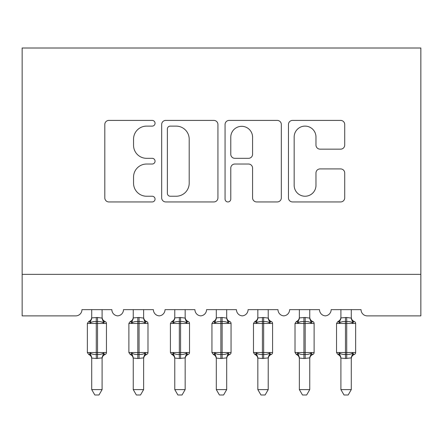 <?xml version="1.0" encoding="UTF-8"?>
<svg xmlns="http://www.w3.org/2000/svg" width="443" height="443" viewBox="0 0 443 443"><rect width="100%" height="100%" fill="white"/><g stroke="black" fill="none" stroke-linecap="round" stroke-linejoin="round"><path stroke-width="0.66" d="M155.05 123.265A2.852 2.852 0 0 0 152.198 120.407L108.884 120.407A4.076 4.076 0 0 0 104.808 124.489L104.808 197.866A4.076 4.076 0 0 0 108.884 201.942L152.198 201.942A2.852 2.852 0 0 0 155.05 199.09A2.852 2.852 0 0 0 152.198 196.232L146.594 196.232A13.046 13.046 0 0 1 133.548 183.192L133.548 177.073A13.046 13.046 0 0 1 146.594 164.032L152.198 164.032A2.852 2.852 0 0 0 155.05 161.174A2.852 2.852 0 0 0 152.198 158.323L146.594 158.323A13.046 13.046 0 0 1 133.548 145.276L133.548 139.163A13.046 13.046 0 0 1 146.594 126.117L152.198 126.117A2.852 2.852 0 0 0 155.05 123.265M340.639 149.153A4.076 4.076 0 0 0 344.715 145.071L344.715 124.489A4.076 4.076 0 0 0 340.639 120.407L292.535 120.407A4.076 4.076 0 0 0 288.459 124.489L288.459 197.866A4.076 4.076 0 0 0 292.535 201.942L340.639 201.942A4.076 4.076 0 0 0 344.715 197.866L344.715 172.997A4.076 4.076 0 0 0 340.639 168.921L320.051 168.921A4.076 4.076 0 0 0 315.975 172.997L315.975 185.329A10.903 10.903 0 0 1 305.072 196.232A10.903 10.903 0 0 1 294.163 185.329L294.163 137.02A10.903 10.903 0 0 1 305.072 126.117A10.903 10.903 0 0 1 315.975 137.02L315.975 145.071A4.076 4.076 0 0 0 320.051 149.153L340.639 149.153M420.85 274.35L420.85 48.005L22.15 48.005L22.15 315.881L75.725 315.881A6.23 6.23 0 0 0 81.955 309.651L111.857 309.651A6.23 6.23 0 0 0 117.672 315.865A6.23 6.23 0 0 0 123.486 309.651L153.389 309.651A6.23 6.23 0 0 0 159.203 315.865A6.23 6.23 0 0 0 165.017 309.651L194.92 309.651A6.23 6.23 0 0 0 200.734 315.865A6.23 6.23 0 0 0 206.549 309.651L236.451 309.651A6.23 6.23 0 0 0 242.266 315.865A6.23 6.23 0 0 0 248.08 309.651L277.982 309.651A6.23 6.23 0 0 0 283.797 315.865A6.23 6.23 0 0 0 289.611 309.651L319.514 309.651A6.23 6.23 0 0 0 325.328 315.865A6.23 6.23 0 0 0 331.142 309.651L361.045 309.651A6.23 6.23 0 0 0 367.275 315.881L420.85 315.881L420.85 274.35L22.15 274.35M217.934 124.489A4.076 4.076 0 0 0 213.858 120.407L165.754 120.407A4.076 4.076 0 0 0 161.678 124.489L161.678 197.866A4.076 4.076 0 0 0 165.754 201.942L213.858 201.942A4.076 4.076 0 0 0 217.934 197.866L217.934 124.489M229.142 120.407L277.246 120.407A4.076 4.076 0 0 1 281.322 124.489L281.322 197.866A4.076 4.076 0 0 1 277.246 201.942L256.663 201.942A4.076 4.076 0 0 1 252.582 197.866L252.582 168.107A4.076 4.076 0 0 0 248.506 164.032L234.851 164.032A4.076 4.076 0 0 0 230.775 168.107L230.775 199.09A2.852 2.852 0 0 1 227.918 201.942A2.852 2.852 0 0 1 225.066 199.09L225.066 124.489A4.076 4.076 0 0 1 229.142 120.407M170.239 126.117A2.852 2.852 0 0 0 167.382 128.968L167.382 193.381A2.852 2.852 0 0 0 170.239 196.232L176.148 196.232A13.046 13.046 0 0 0 189.194 183.192L189.194 139.163A13.046 13.046 0 0 0 176.148 126.117L170.239 126.117M252.582 137.225A10.903 10.903 0 0 0 241.679 126.321A10.903 10.903 0 0 0 230.775 137.225L230.775 154.247A4.076 4.076 0 0 0 234.851 158.323L248.506 158.323A4.076 4.076 0 0 0 252.582 154.247L252.582 137.225M87.354 352.528L88.716 354.483L89.314 354.273L90.206 352.938C91.9 354.212 93.927 354.699 96.281 354.4L96.281 352.528L97.526 352.528L97.526 321.59C99.885 321.291 101.912 321.779 103.607 323.052L104.498 321.718L105.096 321.507A2.077 2.077 0 0 1 106.458 323.456L87.354 323.456L87.354 352.528L96.281 352.528L96.281 321.59C93.927 321.291 91.9 321.779 90.206 323.052L89.314 321.718L88.716 321.507L87.354 323.456M102.095 389.596L98.983 394.995L94.83 394.995L91.712 389.596L102.095 389.596L102.1 357.894L96.281 358.509L96.281 354.4L97.526 354.4L97.526 352.528L106.458 352.528A2.077 2.077 0 0 1 105.096 354.483L104.498 354.273L105.096 354.483C103.208 355.292 102.206 356.72 102.095 358.769M102.095 358.105C102.095 359.024 102.095 359.024 102.095 358.105A4.568 4.358 180 0 1 104.498 354.273L103.607 352.938C101.912 354.212 99.885 354.699 97.526 354.4L97.526 358.509M91.712 389.596L91.712 358.105A4.568 4.358 180 0 0 89.314 354.273M96.281 358.509L91.712 358.082M89.314 321.718A4.568 4.358 0 0 0 91.712 317.886L97.526 317.481L102.1 318.096L102.095 309.651M91.712 309.651L91.712 317.908M90.206 323.052L90.821 321.28M103.607 323.052L102.1 318.096M102.1 357.894L103.607 352.938M91.712 357.894L90.206 352.938M128.885 352.528L130.248 354.483L130.846 354.273L131.737 352.938C133.432 354.212 135.458 354.699 137.812 354.4L137.812 352.528L139.058 352.528L139.058 321.59C141.417 321.291 143.443 321.779 145.138 323.052L146.029 321.718L146.627 321.507A2.077 2.077 0 0 1 147.99 323.456L128.885 323.456L128.885 352.528L137.812 352.528L137.812 321.59C135.458 321.291 133.432 321.779 131.737 323.052L130.846 321.718L130.248 321.507L128.885 323.456M143.626 389.596L140.514 394.995L136.361 394.995L133.243 389.596L143.626 389.596L143.632 357.894L137.812 358.509L137.812 354.4L139.058 354.4L139.058 352.528L147.99 352.528A2.077 2.077 0 0 1 146.627 354.483L146.029 354.273L146.627 354.483C144.739 355.292 143.737 356.72 143.626 358.769M143.626 358.105C143.626 359.024 143.626 359.024 143.626 358.105A4.568 4.358 180 0 1 146.029 354.273L145.138 352.938C143.443 354.212 141.417 354.699 139.058 354.4L139.058 358.509M133.243 389.596L133.243 358.105A4.568 4.358 180 0 0 130.846 354.273M137.812 358.509L133.243 358.082M130.846 321.718A4.568 4.358 0 0 0 133.243 317.886L139.058 317.481L143.632 318.096L143.626 309.651M133.243 309.651L133.243 317.908M131.737 323.052L132.352 321.28M145.138 323.052L143.632 318.096M143.632 357.894L145.138 352.938M133.243 357.894L131.737 352.938M170.417 352.528L171.779 354.483L172.377 354.273L173.268 352.938C174.963 354.212 176.99 354.699 179.343 354.4L179.343 352.528L180.589 352.528L180.589 321.59C182.948 321.291 184.975 321.779 186.669 323.052L187.561 321.718L188.159 321.507A2.077 2.077 0 0 1 189.521 323.456L170.417 323.456L170.417 352.528L179.343 352.528L179.343 321.59C176.99 321.291 174.963 321.779 173.268 323.052L172.377 321.718L171.779 321.507L170.417 323.456M185.157 389.596L182.045 394.995L177.892 394.995L174.775 389.596L185.157 389.596L185.163 357.894L179.343 358.509L179.343 354.4L180.589 354.4L180.589 352.528L189.521 352.528A2.077 2.077 0 0 1 188.159 354.483L187.561 354.273L188.159 354.483C186.27 355.292 185.268 356.72 185.157 358.769M185.157 358.105C185.157 359.024 185.157 359.024 185.157 358.105A4.568 4.358 180 0 1 187.561 354.273L186.669 352.938C184.975 354.212 182.948 354.699 180.589 354.4L180.589 358.509M174.775 389.596L174.775 358.105A4.568 4.358 180 0 0 172.377 354.273M179.343 358.509L174.775 358.082M172.377 321.718A4.568 4.358 0 0 0 174.775 317.886L180.589 317.481L185.163 318.096L185.157 309.651M174.775 309.651L174.775 317.908M173.268 323.052L173.883 321.28M186.669 323.052L185.163 318.096M185.163 357.894L186.669 352.938M174.775 357.894L173.268 352.938M211.948 352.528L213.31 354.483L213.908 354.273L214.8 352.938C216.494 354.212 218.521 354.699 220.874 354.4L220.874 352.528L222.12 352.528L222.12 321.59C224.479 321.291 226.506 321.779 228.2 323.052L229.092 321.718L229.69 321.507A2.077 2.077 0 0 1 231.052 323.456L211.948 323.456L211.948 352.528L220.874 352.528L220.874 321.59C218.521 321.291 216.494 321.779 214.8 323.052L213.908 321.718L213.31 321.507L211.948 323.456M226.689 389.596L223.577 394.995L219.423 394.995L216.306 389.596L226.689 389.596L226.694 357.894L220.874 358.509L220.874 354.4L222.12 354.4L222.12 352.528L231.052 352.528A2.077 2.077 0 0 1 229.69 354.483L229.092 354.273L229.69 354.483C227.802 355.292 226.799 356.72 226.689 358.769M226.689 358.105C226.689 359.024 226.689 359.024 226.689 358.105A4.568 4.358 180 0 1 229.092 354.273L228.2 352.938C226.506 354.212 224.479 354.699 222.12 354.4L222.12 358.509M216.306 389.596L216.306 358.105A4.568 4.358 180 0 0 213.908 354.273M220.874 358.509L216.306 358.082M213.908 321.718A4.568 4.358 0 0 0 216.306 317.886L222.12 317.481L226.694 318.096L226.689 309.651M216.306 309.651L216.306 317.908M214.8 323.052L215.414 321.28M228.2 323.052L226.694 318.096M226.694 357.894L228.2 352.938M216.306 357.894L214.8 352.938M253.479 352.528L254.841 354.483L255.439 354.273L256.331 352.938C258.025 354.212 260.052 354.699 262.406 354.4L262.406 352.528L263.651 352.528L263.651 321.59C266.01 321.291 268.037 321.779 269.732 323.052L270.623 321.718L271.221 321.507A2.077 2.077 0 0 1 272.583 323.456L253.479 323.456L253.479 352.528L262.406 352.528L262.406 321.59C260.052 321.291 258.025 321.779 256.331 323.052L255.439 321.718L254.841 321.507L253.479 323.456M268.22 389.596L265.108 394.995L260.955 394.995L257.837 389.596L268.22 389.596L268.225 357.894L262.406 358.509L262.406 354.4L263.651 354.4L263.651 352.528L272.583 352.528A2.077 2.077 0 0 1 271.221 354.483L270.623 354.273L271.221 354.483C269.333 355.292 268.331 356.72 268.22 358.769M268.22 358.105C268.22 359.024 268.22 359.024 268.22 358.105A4.568 4.358 180 0 1 270.623 354.273L269.732 352.938C268.037 354.212 266.01 354.699 263.651 354.4L263.651 358.509M257.837 389.596L257.837 358.105A4.568 4.358 180 0 0 255.439 354.273M262.406 358.509L257.837 358.082M255.439 321.718A4.568 4.358 0 0 0 257.837 317.886L263.651 317.481L268.225 318.096L268.22 309.651M257.837 309.651L257.837 317.908M256.331 323.052L256.946 321.28M269.732 323.052L268.225 318.096M268.225 357.894L269.732 352.938M257.837 357.894L256.331 352.938M295.01 352.528L296.373 354.483L296.971 354.273L297.862 352.938C299.557 354.212 301.583 354.699 303.937 354.4L303.937 352.528L305.183 352.528L305.183 321.59C307.542 321.291 309.568 321.779 311.263 323.052L312.154 321.718L312.752 321.507A2.077 2.077 0 0 1 314.115 323.456L295.01 323.456L295.01 352.528L303.937 352.528L303.937 321.59C301.583 321.291 299.557 321.779 297.862 323.052L296.971 321.718L296.373 321.507L295.01 323.456M309.751 389.596L306.639 394.995L302.486 394.995L299.368 389.596L309.751 389.596L309.757 357.894L303.937 358.509L303.937 354.4L305.183 354.4L305.183 352.528L314.115 352.528A2.077 2.077 0 0 1 312.752 354.483L312.154 354.273L312.752 354.483C310.864 355.292 309.862 356.72 309.751 358.769M309.751 358.105C309.751 359.024 309.751 359.024 309.751 358.105A4.568 4.358 180 0 1 312.154 354.273L311.263 352.938C309.568 354.212 307.542 354.699 305.183 354.4L305.183 358.509M299.368 389.596L299.368 358.105A4.568 4.358 180 0 0 296.971 354.273M303.937 358.509L299.368 358.082M296.971 321.718A4.568 4.358 0 0 0 299.368 317.886L305.183 317.481L309.757 318.096L309.751 309.651M299.368 309.651L299.368 317.908M297.862 323.052L298.477 321.28M311.263 323.052L309.757 318.096M309.757 357.894L311.263 352.938M299.368 357.894L297.862 352.938M336.542 352.528L337.904 354.483L338.502 354.273L339.393 352.938C341.088 354.212 343.115 354.699 345.468 354.4L345.468 352.528L346.714 352.528L346.714 321.59C349.073 321.291 351.1 321.779 352.794 323.052L353.686 321.718L354.284 321.507A2.077 2.077 0 0 1 355.646 323.456L336.542 323.456L336.542 352.528L345.468 352.528L345.468 321.59C343.115 321.291 341.088 321.779 339.393 323.052L338.502 321.718L337.904 321.507L336.542 323.456M351.282 389.596L348.17 394.995L344.017 394.995L340.9 389.596L351.282 389.596L351.288 357.894L345.468 358.509L345.468 354.4L346.714 354.4L346.714 352.528L355.646 352.528A2.077 2.077 0 0 1 354.284 354.483L353.686 354.273L354.284 354.483C352.395 355.292 351.393 356.72 351.282 358.769M351.282 358.105C351.282 359.024 351.282 359.024 351.282 358.105A4.568 4.358 180 0 1 353.686 354.273L352.794 352.938C351.1 354.212 349.073 354.699 346.714 354.4L346.714 358.509M340.9 389.596L340.9 358.105A4.568 4.358 180 0 0 338.502 354.273M345.468 358.509L340.9 358.082M338.502 321.718A4.568 4.358 0 0 0 340.9 317.886L346.714 317.481L351.288 318.096L351.282 309.651M340.9 309.651L340.9 317.908M339.393 323.052L340.008 321.28M352.794 323.052L351.288 318.096M351.288 357.894L352.794 352.938M340.9 357.894L339.393 352.938M97.526 317.481L97.526 321.59L96.281 321.59L96.281 317.481M104.498 321.718A4.568 4.358 0 0 1 102.095 317.886M139.058 317.481L139.058 321.59L137.812 321.59L137.812 317.481M146.029 321.718A4.568 4.358 0 0 1 143.626 317.886M180.589 317.481L180.589 321.59L179.343 321.59L179.343 317.481M187.561 321.718A4.568 4.358 0 0 1 185.157 317.886M222.12 317.481L222.12 321.59L220.874 321.59L220.874 317.481M229.092 321.718A4.568 4.358 0 0 1 226.689 317.886M263.651 317.481L263.651 321.59L262.406 321.59L262.406 317.481M270.623 321.718A4.568 4.358 0 0 1 268.22 317.886M305.183 317.481L305.183 321.59L303.937 321.59L303.937 317.481M312.154 321.718A4.568 4.358 0 0 1 309.751 317.886M346.714 317.481L346.714 321.59L345.468 321.59L345.468 317.481M353.686 321.718A4.568 4.358 0 0 1 351.282 317.886M106.458 352.528L106.458 323.456M105.096 321.507C103.208 320.699 102.206 319.27 102.095 317.221M88.716 321.507C90.605 320.699 91.607 319.27 91.712 317.221M88.716 354.483C90.605 355.292 91.607 356.72 91.712 358.769M147.99 352.528L147.99 323.456M146.627 321.507C144.739 320.699 143.737 319.27 143.626 317.221M130.248 321.507C132.136 320.699 133.138 319.27 133.243 317.221M130.248 354.483C132.136 355.292 133.138 356.72 133.243 358.769M189.521 352.528L189.521 323.456M188.159 321.507C186.27 320.699 185.268 319.27 185.157 317.221M171.779 321.507C173.667 320.699 174.669 319.27 174.775 317.221M171.779 354.483C173.667 355.292 174.669 356.72 174.775 358.769M231.052 352.528L231.052 323.456M229.69 321.507C227.802 320.699 226.799 319.27 226.689 317.221M213.31 321.507C215.198 320.699 216.201 319.27 216.306 317.221M213.31 354.483C215.198 355.292 216.201 356.72 216.306 358.769M272.583 352.528L272.583 323.456M271.221 321.507C269.333 320.699 268.331 319.27 268.22 317.221M254.841 321.507C256.73 320.699 257.732 319.27 257.837 317.221M254.841 354.483C256.73 355.292 257.732 356.72 257.837 358.769M314.115 352.528L314.115 323.456M312.752 321.507C310.864 320.699 309.862 319.27 309.751 317.221M296.373 321.507C298.261 320.699 299.263 319.27 299.368 317.221M296.373 354.483C298.261 355.292 299.263 356.72 299.368 358.769M355.646 352.528L355.646 323.456M354.284 321.507C352.395 320.699 351.393 319.27 351.282 317.221M337.904 321.507C339.792 320.699 340.794 319.27 340.9 317.221M337.904 354.483C339.792 355.292 340.794 356.72 340.9 358.769"/></g></svg>
